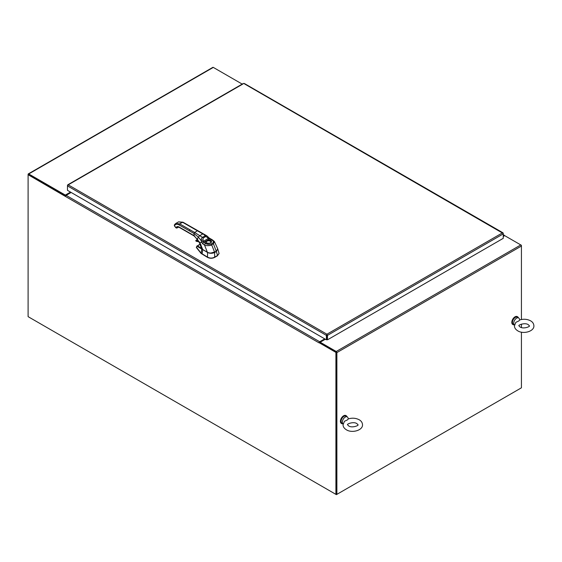 <?xml version="1.0" encoding="UTF-8"?>
<svg xmlns="http://www.w3.org/2000/svg" width="562" height="562" viewBox="0 0 562 562"><rect width="100%" height="100%" fill="white"/><g stroke="black" fill="none" stroke-linecap="round" stroke-linejoin="round"><path stroke-width="0.84" d="M28.578 316.926L336.392 494.644L336.392 352.135L319.546 342.406L319.061 342.869L65.494 196.475A0.906 0.527 -60 0 1 66.133 195.358L71.149 192.464M520.953 388.089L336.392 494.644M503.25 236.342L503.938 235.942M503.25 236.532L504.585 235.576A0.906 0.527 120 0 0 504.395 235.345A0.906 0.527 120 0 0 503.938 235.387L503.25 235.787M521.431 245.306L520.791 244.934A0.906 0.527 60 0 1 521.431 246.044L521.248 245.411M504.585 235.576L504.1 236.033M324.717 338.865L319.701 341.759A0.906 0.527 120 0 0 319.083 342.672L335.914 352.409L336.392 352.135M325.194 339.139L319.588 342.434M65.494 196.475L28.1 174.698L28.1 316.652L335.914 494.363L335.914 352.409M65.684 195.843L28.1 174.325A0.906 0.527 -120 0 1 28.29 173.911L212.843 67.356A0.906 0.527 60 0 1 213.3 67.405L242.208 84.096M335.914 494.363L336.392 494.082L336.392 352.318M70.988 192.373L65.332 195.639L65.332 195.084L70.51 192.099M65.332 195.639L28.627 174.501M65.332 195.084L28.739 173.96A0.906 0.527 -120 0 0 28.29 173.911M325.356 339.23L320.185 342.223L320.185 342.778L336.231 352.044M336.392 494.082L336.877 494.363L336.877 352.599A0.906 0.527 -120 0 0 336.231 351.489L320.185 342.223M504.739 235.668L520.791 244.934L336.231 351.489M336.877 352.599L521.431 246.044L521.431 319.504M521.431 324.126L521.431 327.52M521.431 332.142L521.431 387.808L336.877 494.363M243.262 83.794L68.227 184.849L326.929 334.214L326.986 335.107L327.47 335.381L503.25 233.897L503.25 233.279L502.505 232.844L503.25 233.897L503.25 238.344L327.47 339.827L327.47 335.381L326.929 334.214L326.396 335.381L326.396 339.827L67.482 190.349L67.482 185.903L68.227 184.849L67.482 185.284L67.482 185.903L326.396 335.381L326.873 335.107L326.873 339.553L326.396 339.827M68.227 184.849L67.665 185.39M503.067 233.385L244.337 83.794M326.986 335.107L326.986 339.553L327.47 339.827M201.891 248.861L197.613 245.784L200.156 244.231M200.248 245.271L201.027 244.793M210.588 253.139L216.342 251.509L217.684 248.727L219.075 253.476L217.592 255.45A0.934 0.541 120 0 0 217.55 255.471L214.691 257.122A0.934 0.541 120 0 0 214.649 257.143C212.296 258.38 209.928 258.38 207.568 257.143A0.934 0.541 -120 0 0 207.526 257.122L201.084 253.174L196.468 247.196M196.37 247.533L201.084 253.434L201.765 249.057L197.262 246.346L196.672 246.521M219.075 253.574L217.592 255.45M201.084 253.434L207.568 257.41C209.928 258.541 212.288 258.541 214.649 257.41L217.592 255.71M197.262 246.346A0.569 0.485 -61.7 0 1 197.613 245.784L200.072 244.034M202.39 249.289L201.849 248.889M202.383 249.465A5.072 2.915 0.3 0 0 202.77 249.718L202.06 253.968M202.812 249.612L207.526 252.464C209.914 253.581 212.303 253.581 214.691 252.464L216.342 251.509L217.55 255.471M189.253 230.771L189.858 229.718L179.735 223.894L175.723 223.5L174.346 224.926L174.445 225.769L174.747 225.334A7.151 4.131 -120.1 0 1 179.13 224.94L194.016 233.511L194.016 235.618L194.621 235.963M176.552 228.039L177.466 227.596L176.552 228.039L177.255 227.884L176.025 227.729L174.445 225.769M216.272 251.305L216.953 250.793M202.51 249.395L207.427 252.268C208.544 252.984 210.336 253.209 212.815 252.942L216.251 251.347L217.698 248.769L216.251 251.347L214.586 252.282M210.462 239.314L211.762 239.988C213.476 241.007 213.799 242.032 212.738 243.065L210.961 244.098C209.197 244.716 207.42 244.526 205.622 243.543A1.433 0.871 -57 0 0 204.561 245.137L207.385 252.275L202.763 249.584L201.105 247.498L202.742 249.535L207.371 252.233C208.614 252.984 210.476 253.202 212.956 252.872L216.265 251.284L213.455 243.831L211.684 244.863C211.207 245.868 204.891 245.812 204.561 245.137L202.678 243.817L201.526 241.976A3.112 1.503 80.4 0 1 201.491 241.857L201.112 240.529L203.008 239.89L203.128 238.063L205.917 236.454L208.502 238.351A2.002 1.194 -162 0 0 208.558 238.386L209.584 238.934L207.87 239.925L207.982 240.698A2.466 1.419 180 0 1 210.223 241.084A2.466 1.419 180 0 1 210.94 242.131L210.94 242.131C210.371 243.255 208.931 243.494 206.619 242.854L206.015 242.131A2.466 1.419 180 0 1 206.064 241.815L207.982 240.698M189.858 229.718L194.621 232.464L194.016 233.511L198.344 237.094L201.112 240.529C201.344 238.646 201.807 237.585 202.503 237.347L205.278 235.738L206.725 235.745L207.856 236.721L207.518 237.283M207.856 236.721L208.797 237.74L208.502 238.351L203.409 241.295L203.008 239.89M208.811 237.789L208.558 238.386M217.698 248.769L214.389 241.491L213.455 243.831A1.433 0.829 -120.1 0 0 212.738 243.065M201.491 241.857L203.409 241.295A2.002 0.738 95.2 0 0 203.409 241.365L203.795 242.285L202.678 243.817M206.725 235.745L182.994 222.215L178.554 221.864L175.723 223.5L174.831 224.336L174.747 225.334M206.064 241.815A0.569 0.457 19.3 0 0 205.502 241.295L207.87 239.925A3.035 1.749 180 0 1 210.624 240.403A3.035 1.749 180 0 1 210.631 242.882A3.035 1.749 180 0 1 206.338 242.882A3.035 1.749 180 0 1 205.502 241.295L203.795 242.285L205.622 243.543M210.94 242.18A2.459 1.419 0 0 0 210.216 241.224A2.459 1.419 0 0 0 207.575 240.908A2.459 1.419 0 0 0 206.022 242.18M189.858 233.223L194.016 235.618L200.058 242.819L203.409 241.365M518.375 317.783A4.538 2.62 120 0 0 517.602 316.792A4.538 2.62 120 0 0 515.206 317.094A4.538 2.62 120 0 0 512.347 321.106A4.538 2.62 120 0 0 513.064 324.653A4.538 2.62 120 0 0 514.307 324.829M517.44 316.708A4.538 2.62 120 0 0 517.286 316.61A4.538 2.62 120 0 0 514.883 316.912A4.538 2.62 120 0 0 512.024 320.916A4.538 2.62 120 0 0 512.748 324.471A4.538 2.62 120 0 0 512.909 324.555M518.881 320.93L519.717 319.947C523.594 318.795 527.219 319.09 530.584 320.825C532.657 321.991 533.767 323.656 533.9 325.827C534.223 331.531 523.194 334.446 517.75 330.828C515.544 329.451 514.434 327.787 514.434 325.827L515.86 322.328L518.881 320.93M518.649 317.944L517.37 317.2A4.067 2.346 -60 0 0 515.333 317.404A4.067 2.346 -60 0 0 512.677 320.986A4.067 2.346 -60 0 0 513.303 324.246L514.518 324.948A4.067 2.346 -60 0 1 513.984 321.668A4.067 2.346 -60 0 1 516.619 318.148A4.067 2.346 -60 0 1 518.649 317.944A4.067 2.346 -60 0 1 519.295 318.71L519.808 319.918M346.993 416.73A4.538 2.62 120 0 0 346.22 415.739A4.538 2.62 120 0 0 343.818 416.042A4.538 2.62 120 0 0 340.958 420.053A4.538 2.62 120 0 0 341.682 423.6A4.538 2.62 120 0 0 342.925 423.776M346.052 415.655A4.538 2.62 120 0 0 345.897 415.557A4.538 2.62 120 0 0 343.501 415.859A4.538 2.62 120 0 0 340.642 419.863A4.538 2.62 120 0 0 341.359 423.418A4.538 2.62 120 0 0 341.527 423.502M347.492 419.877L348.328 418.894C352.212 417.742 355.837 418.037 359.202 419.772C361.275 420.938 362.378 422.603 362.518 424.774C362.841 430.478 351.812 433.393 346.368 429.775C344.155 428.399 343.052 426.734 343.052 424.774L344.478 421.275L347.492 419.877M347.267 416.892L345.988 416.147A4.067 2.346 -60 0 0 343.951 416.351A4.067 2.346 -60 0 0 341.296 419.933A4.067 2.346 -60 0 0 341.921 423.193L343.136 423.896A4.067 2.346 -60 0 1 342.595 420.615A4.067 2.346 -60 0 1 345.237 417.095A4.067 2.346 -60 0 1 347.267 416.892A4.067 2.346 -60 0 1 347.913 417.657L348.419 418.866M503.938 235.387L503.25 234.986M66.133 195.358L319.701 341.759M213.3 67.405L28.739 173.96M326.929 334.214L502.505 232.844M196.567 246.894L196.391 247.547M207.561 252.373L207.526 257.122M214.593 252.31L214.691 257.122M189.253 232.872L179.13 227.041A4.573 2.641 -120.1 0 0 176.328 227.294L176.025 227.729M179.13 224.94L179.735 223.894L182.566 222.257L197.445 230.827L194.621 232.464L199.77 235.689L198.344 237.094L197.339 239.068L197.698 239.208L197.339 239.068M192.689 228.088L193.293 228.432M198.056 231.179L202.798 233.933L199.77 235.689L202.503 237.347A1.433 0.829 60.2 0 1 203.128 238.063M178.554 221.864L183.17 222.608M177.725 226.893L178.59 227.146A0.857 0.499 59.9 0 1 178.568 227.153A0.857 0.499 59.9 0 1 178.519 227.188A0.857 0.499 59.9 0 1 178.063 227.139M176.328 227.294L177.459 227.596A3.716 2.15 59.9 0 1 177.88 227.21A3.716 2.15 -120.1 0 0 177.459 227.596L177.508 227.54M199.96 242.875L202.742 249.535M179.735 227.392L179.13 227.041M203.395 234.171L205.278 235.738A1.433 0.829 59.6 0 1 205.917 236.454M210.961 244.098A1.433 0.829 -120.1 0 1 211.684 244.863L214.628 252.289C211.769 253.441 209.352 253.434 207.385 252.275L207.427 252.268M208.797 237.74L212.408 239.883A1.433 0.773 117.1 0 0 211.762 239.988M196.826 239.869L195.78 240.691M196.082 241.217L196.159 241.231A13.01 7.524 59.9 0 1 198.857 241.744M196.159 241.231L195.885 240.388L196.981 239.784A13.895 8.037 59.9 0 1 197.669 239.805M198.4 240.965A13.755 7.952 -120.1 0 0 195.92 240.557L196.131 241.231M195.92 240.557L195.969 240.367A13.895 8.037 -120.1 0 1 198.245 240.705M198.927 241.822L196.307 241.309A12.87 7.439 59.9 0 1 198.871 241.772M503.25 234.684L504.395 235.345M320.066 342.708L320.066 342.103M243.395 83.408L67.721 184.835M503.011 232.83L244.203 83.408M197.079 245.805L196.328 247.399M174.346 224.926L174.403 225.896L175.983 227.856L177.107 228.01L177.88 227.21L179.306 227.434L194.192 236.005L197.304 239.286L199.601 243.086L201.105 247.498M214.389 241.491L212.408 239.883M197.023 239.77L197.655 239.784M520.005 326.929C523.278 329.381 530.458 326.522 529.397 325.827L528.329 324.724C525.063 322.265 517.883 325.131 518.937 325.827L520.005 326.929M348.623 425.877C351.889 428.328 359.076 425.469 358.015 424.774L356.947 423.671C353.681 421.212 346.494 424.078 347.555 424.774L348.623 425.877"/></g></svg>
